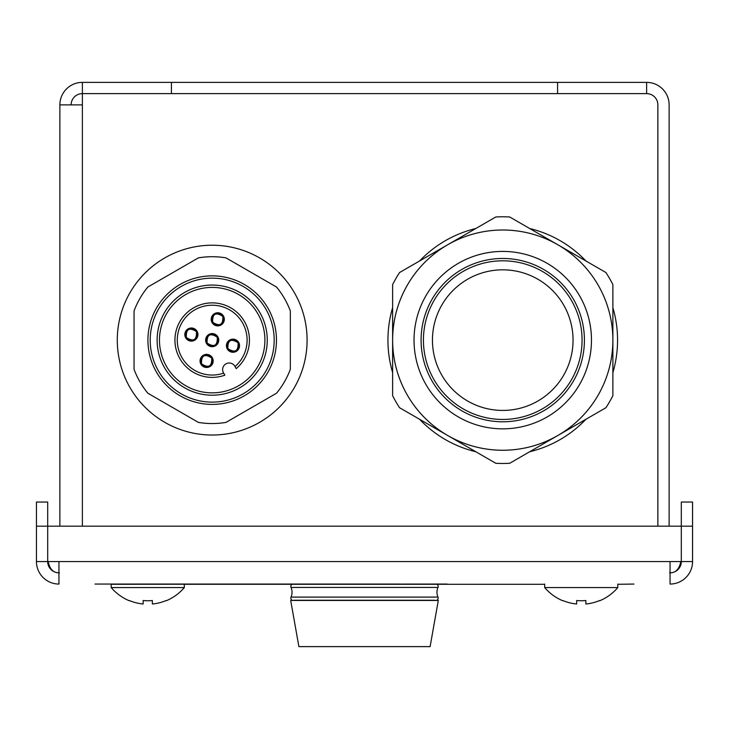 <?xml version="1.0" encoding="UTF-8"?>
<svg xmlns="http://www.w3.org/2000/svg" width="729" height="729" viewBox="0 0 729 729"><rect width="100%" height="100%" fill="white"/><g stroke="black" fill="none" stroke-linecap="round" stroke-linejoin="round"><path stroke-width="1.09" d="M657.868 526.183L657.868 104.876A11.245 11.245 0 0 0 646.623 93.622A11.245 11.245 0 0 1 657.868 104.876L657.868 526.183M669.122 526.183L669.122 104.876A22.499 22.499 0 0 0 646.623 82.377L646.623 93.622L82.377 93.622A11.245 11.245 0 0 0 71.132 104.876M82.377 526.183L82.377 82.377L646.623 82.377M82.377 82.377A22.499 22.499 0 0 0 59.878 104.876L59.878 526.183M82.377 104.876L59.878 104.876M692.55 561.567L670.051 561.567L670.051 584.057A22.499 22.499 0 0 0 692.55 561.567L692.55 526.183L681.305 526.183L681.305 502.044L692.55 502.044L692.55 561.567L681.305 561.567L681.305 526.183M670.051 572.812A11.245 11.245 0 0 0 681.305 561.567M670.051 561.567L58.949 561.567L58.949 584.057A22.499 22.499 0 0 1 36.45 561.567L47.695 561.567A11.245 11.245 0 0 0 58.949 572.812M447.214 584.057L111.2 584.293M398.945 584.057L184.309 584.057L184.309 587.574L111.2 587.574A48.032 48.032 0 0 0 129.306 600.76L129.306 600.523A47.813 47.813 0 0 0 143.139 604.004L143.139 600.523A44.351 44.351 0 0 0 152.361 600.523L152.361 604.004A47.813 47.813 0 0 0 166.203 600.523L166.203 600.523M47.695 526.183L47.695 502.044L36.45 502.044L36.45 561.567L36.45 526.183L47.695 526.183L47.695 561.567M58.949 561.567L36.45 561.567M36.45 526.183L692.55 526.183M669.587 572.812C675.473 573.085 679.228 569.331 680.831 561.567M59.414 572.812C53.527 573.085 49.772 569.331 48.169 561.567M292.174 584.293A2.406 2.406 0 0 0 291.017 587.437A11.883 11.883 0 0 1 291.017 597.087A2.406 2.406 0 0 0 294.179 600.259L434.821 600.259A2.406 2.406 0 0 0 437.983 597.087A11.883 11.883 0 0 1 437.983 587.437A2.406 2.406 0 0 0 436.826 584.293M290.689 600.459L438.311 600.459L430.11 646.623L298.89 646.623L290.689 600.459M617.8 584.057L617.8 587.574L544.691 587.574A48.032 48.032 0 0 0 562.797 600.76L562.797 600.523A47.813 47.813 0 0 0 576.639 604.004L576.639 600.523A44.351 44.351 0 0 0 585.861 600.523L585.861 604.004A47.813 47.813 0 0 0 599.694 600.523L599.694 600.523M585.861 604.004L585.861 600.523M576.639 604.004L576.639 600.523M184.309 584.057L95.034 584.057M152.361 604.004L152.361 600.523M143.139 604.004L143.139 600.523M212.194 435.031A94.898 94.898 0 0 0 307.091 340.133A94.898 94.898 0 0 0 212.194 245.226A94.898 94.898 0 0 0 117.287 340.133A94.898 94.898 0 0 0 212.194 435.031M198.397 422.401A83.416 83.416 0 0 0 225.99 422.401L276.537 393.213A83.416 83.416 0 0 0 290.333 369.321L290.333 310.946A83.416 83.416 0 0 0 276.537 287.044L225.99 257.866A83.416 83.416 0 0 0 198.397 257.866L147.841 287.044A83.416 83.416 0 0 0 134.045 310.946L134.045 369.321A83.416 83.416 0 0 0 147.841 393.213L198.397 422.401M164.499 367.662A55.067 55.067 0 0 1 184.656 292.438A55.067 55.067 0 0 1 259.879 312.595A55.067 55.067 0 0 1 239.723 387.819A55.067 55.067 0 0 1 164.499 367.662M166.531 366.496A52.725 52.725 0 0 1 185.831 294.47A52.725 52.725 0 0 1 257.847 313.771A52.725 52.725 0 0 1 238.556 385.787A52.725 52.725 0 0 1 166.531 366.496A52.725 52.725 0 0 0 238.556 385.787A52.725 52.725 0 0 0 257.847 313.771A52.725 52.725 0 0 0 185.831 294.47A52.725 52.725 0 0 0 166.531 366.496M235.02 366.55L236.214 368.61A37.261 37.261 0 0 0 228.888 306.827A37.261 37.261 0 0 0 174.996 337.937A37.261 37.261 0 0 0 224.851 375.171L223.493 372.838A6.561 6.561 0 0 1 225.899 363.871A6.561 6.561 0 0 1 234.866 366.277L235.02 366.55A34.91 34.91 0 0 0 227.712 308.859A34.91 34.91 0 0 0 177.347 337.928A34.91 34.91 0 0 0 223.657 373.111M212.084 322.61A6.561 6.561 0 0 1 214.481 313.643A6.561 6.561 0 0 1 223.448 316.04A6.561 6.561 0 0 1 221.051 325.006A6.561 6.561 0 0 1 212.084 322.61M227.311 348.991A6.561 6.561 0 0 1 229.717 340.024A6.561 6.561 0 0 1 238.675 342.42A6.561 6.561 0 0 1 236.278 351.387A6.561 6.561 0 0 1 227.311 348.991M206.507 343.414A6.561 6.561 0 0 1 208.913 334.447A6.561 6.561 0 0 1 217.871 336.853A6.561 6.561 0 0 1 215.474 345.81A6.561 6.561 0 0 1 206.507 343.414M185.704 337.837A6.561 6.561 0 0 1 188.1 328.87A6.561 6.561 0 0 1 197.067 331.276A6.561 6.561 0 0 1 194.67 340.233A6.561 6.561 0 0 1 185.704 337.837M200.931 364.218A6.561 6.561 0 0 1 203.336 355.251A6.561 6.561 0 0 1 212.294 357.657A6.561 6.561 0 0 1 209.897 366.614A6.561 6.561 0 0 1 200.931 364.218M222.837 316.395C223.22 324.87 219.839 326.82 212.695 322.254C212.312 313.78 215.693 311.83 222.837 316.395A5.859 5.859 0 0 0 212.157 321.006M212.695 322.254A5.859 5.859 0 0 0 223.375 317.644M207.118 343.058C206.735 334.584 210.116 332.634 217.26 337.199C217.652 345.674 214.262 347.633 207.118 343.058A5.859 5.859 0 0 0 217.807 338.456M217.26 337.199A5.859 5.859 0 0 0 206.58 341.81M201.541 363.862C201.158 355.387 204.539 353.437 211.692 358.003C212.075 366.487 208.694 368.437 201.541 363.862A5.859 5.859 0 0 0 212.23 359.26M211.692 358.003A5.859 5.859 0 0 0 201.004 362.614M227.922 348.635C227.539 340.161 230.92 338.21 238.073 342.776C238.456 351.25 235.075 353.201 227.922 348.635A5.859 5.859 0 0 0 238.611 344.024M238.073 342.776A5.859 5.859 0 0 0 227.384 347.387M186.314 337.481C185.931 329.007 189.312 327.057 196.456 331.622C196.839 340.106 193.458 342.056 186.314 337.481A5.859 5.859 0 0 0 196.994 332.88M196.456 331.631A5.859 5.859 0 0 0 185.777 336.233M529.701 451.743A114.817 114.817 0 0 0 585.934 419.275M612.879 372.601A114.817 114.817 0 0 0 612.879 307.665M585.934 260.991A114.817 114.817 0 0 0 529.701 228.523M475.8 228.523A114.817 114.817 0 0 0 419.567 260.991M392.621 307.665A114.817 114.817 0 0 0 392.621 372.601M419.567 419.275A114.817 114.817 0 0 0 475.8 451.743M421.089 340.133A81.657 81.657 0 0 0 502.746 421.79A81.657 81.657 0 0 0 584.412 340.133A81.657 81.657 0 0 0 502.746 258.467A81.657 81.657 0 0 0 421.089 340.133M573.049 340.133A70.294 70.294 0 0 1 502.746 410.427A70.294 70.294 0 0 1 432.452 340.133A70.294 70.294 0 0 1 502.746 269.83A70.294 70.294 0 0 1 573.049 340.133M495.793 216.978A123.347 123.347 0 0 1 509.708 216.978L557.813 244.753A110.134 110.134 0 0 1 557.813 435.505A110.134 110.134 0 0 1 392.621 340.133L392.621 284.583A123.347 123.347 0 0 1 399.574 272.528L495.793 216.978M447.688 244.753A110.134 110.134 0 0 1 557.813 244.753L605.917 272.528A123.347 123.347 0 0 1 612.879 284.583L612.879 395.683A123.347 123.347 0 0 1 605.917 407.73L509.708 463.279A123.347 123.347 0 0 1 495.793 463.279L399.574 407.73A123.347 123.347 0 0 1 392.621 395.683L392.621 340.133A110.134 110.134 0 0 0 502.746 450.258A110.134 110.134 0 0 0 612.879 340.133A110.134 110.134 0 0 0 502.746 230A110.134 110.134 0 0 0 392.621 340.133A110.134 110.134 0 0 1 502.746 230A110.134 110.134 0 0 1 612.879 340.133A110.134 110.134 0 0 1 502.746 450.258A110.134 110.134 0 0 1 447.688 244.753M633.966 584.057L617.8 584.293M544.691 584.293L184.309 584.293M557.585 82.377L557.585 93.622M171.415 82.377L171.415 93.622M291.017 597.087L437.983 597.087M437.983 587.437L291.017 587.437M156.535 372.264A64.27 64.27 0 0 0 244.324 395.792A64.27 64.27 0 0 0 267.853 307.993A64.27 64.27 0 0 0 180.054 284.474A64.27 64.27 0 0 0 156.535 372.264M265.875 309.142A61.983 61.983 0 0 0 181.202 286.451A61.983 61.983 0 0 0 158.512 371.125A61.983 61.983 0 0 0 243.185 393.815A61.983 61.983 0 0 0 265.875 309.142M224.851 375.171A37.261 37.261 0 0 1 174.996 337.937A37.261 37.261 0 0 1 228.888 306.827A37.261 37.261 0 0 1 236.214 368.61M423.431 340.133A79.315 79.315 0 0 0 502.746 419.448A79.315 79.315 0 0 0 582.07 340.133A79.315 79.315 0 0 0 502.746 260.809A79.315 79.315 0 0 0 423.431 340.133M591.465 340.133A88.71 88.71 0 0 1 502.746 428.843A88.71 88.71 0 0 1 414.036 340.133A88.71 88.71 0 0 1 502.746 251.414A88.71 88.71 0 0 1 591.465 340.133M544.691 584.057L544.691 587.574M599.694 600.76A48.032 48.032 0 0 0 617.8 587.574M111.2 584.057L111.2 587.574M166.203 600.76A48.032 48.032 0 0 0 184.309 587.574"/></g></svg>

